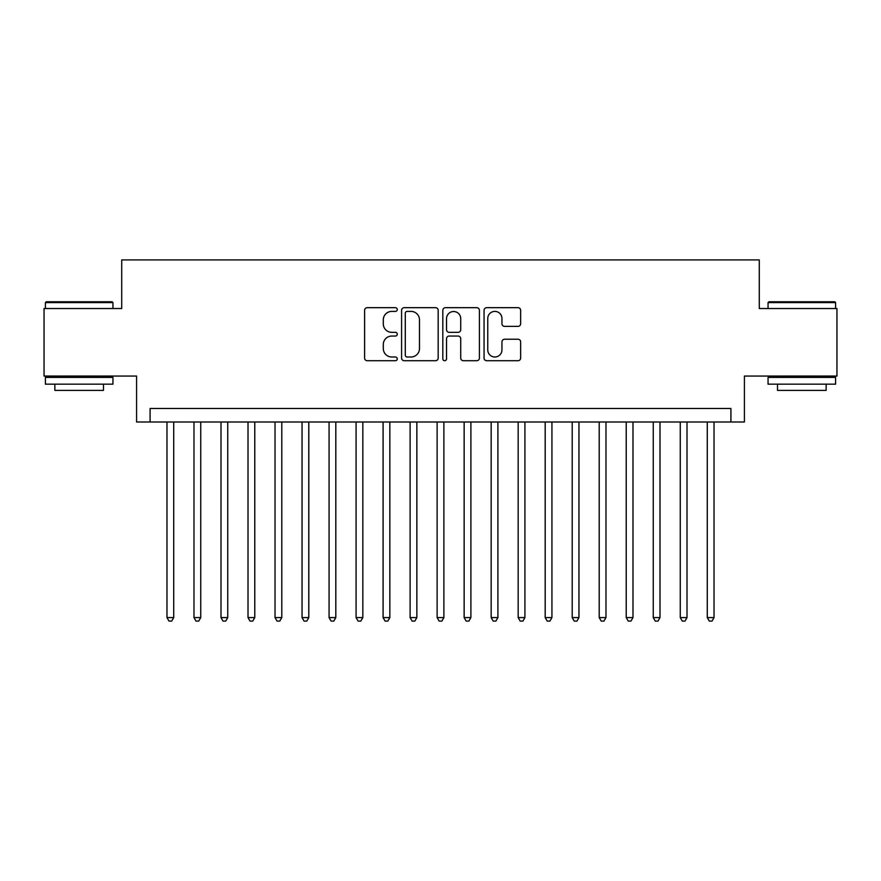 <?xml version="1.0" encoding="UTF-8"?>
<svg xmlns="http://www.w3.org/2000/svg" width="881" height="881" viewBox="0 0 881 881"><rect width="100%" height="100%" fill="white"/><g stroke="black" fill="none" stroke-linecap="round" stroke-linejoin="round"><path stroke-width="1.32" d="M397.276 309.528A1.861 1.861 0 0 0 395.426 307.678L367.245 307.678A2.654 2.654 0 0 0 364.591 310.332L364.591 358.06A2.654 2.654 0 0 0 367.245 360.714L395.426 360.714A1.861 1.861 0 0 0 397.276 358.853A1.861 1.861 0 0 0 395.426 357.003L391.77 357.003A8.491 8.491 0 0 1 383.29 348.513L383.29 344.537A8.491 8.491 0 0 1 391.77 336.046L395.426 336.046A1.861 1.861 0 0 0 397.276 334.196A1.861 1.861 0 0 0 395.426 332.335L391.77 332.335A8.491 8.491 0 0 1 383.29 323.856L383.29 319.88A8.491 8.491 0 0 1 391.77 311.389L395.426 311.389A1.861 1.861 0 0 0 397.276 309.528M517.995 326.377A2.654 2.654 0 0 0 520.649 323.723L520.649 310.332A2.654 2.654 0 0 0 517.995 307.678L486.708 307.678A2.654 2.654 0 0 0 484.054 310.332L484.054 358.06A2.654 2.654 0 0 0 486.708 360.714L517.995 360.714A2.654 2.654 0 0 0 520.649 358.06L520.649 341.883A2.654 2.654 0 0 0 517.995 339.229L504.604 339.229A2.654 2.654 0 0 0 501.95 341.883L501.95 349.911A7.092 7.092 0 0 1 494.858 357.003A7.092 7.092 0 0 1 487.766 349.911L487.766 318.481A7.092 7.092 0 0 1 494.858 311.389A7.092 7.092 0 0 1 501.95 318.481L501.95 323.723A2.654 2.654 0 0 0 504.604 326.377L517.995 326.377M730.911 421.999L744.423 421.999L744.423 376.066L836.95 376.066L836.95 308.526L759.279 308.526L759.279 259.906L121.721 259.906L121.721 308.526L44.05 308.526L44.05 376.066L136.577 376.066L136.577 421.999L730.911 421.999L730.911 408.487L150.089 408.487L150.089 421.999M438.176 310.332A2.654 2.654 0 0 0 435.533 307.678L404.236 307.678A2.654 2.654 0 0 0 401.582 310.332L401.582 358.06A2.654 2.654 0 0 0 404.236 360.714L435.533 360.714A2.654 2.654 0 0 0 438.176 358.06L438.176 310.332M445.467 307.678L476.764 307.678A2.654 2.654 0 0 1 479.418 310.332L479.418 358.06A2.654 2.654 0 0 1 476.764 360.714L463.373 360.714A2.654 2.654 0 0 1 460.719 358.06L460.719 338.7A2.654 2.654 0 0 0 458.065 336.046L449.189 336.046A2.654 2.654 0 0 0 446.535 338.7L446.535 358.853A1.861 1.861 0 0 1 444.674 360.714A1.861 1.861 0 0 1 442.824 358.853L442.824 310.332A2.654 2.654 0 0 1 445.467 307.678M407.154 311.389A1.861 1.861 0 0 0 405.293 313.251L405.293 355.142A1.861 1.861 0 0 0 407.154 357.003L410.998 357.003A8.491 8.491 0 0 0 419.488 348.513L419.488 319.88A8.491 8.491 0 0 0 410.998 311.389L407.154 311.389M460.719 318.614A7.092 7.092 0 0 0 453.627 311.522A7.092 7.092 0 0 0 446.535 318.614L446.535 329.681A2.654 2.654 0 0 0 449.189 332.335L458.065 332.335A2.654 2.654 0 0 0 460.719 329.681L460.719 318.614M166.972 421.999L166.972 617.581L173.722 617.581L173.722 421.999M173.722 617.581L171.696 621.094L168.998 621.094L166.972 617.581M46.208 301.776L112.129 301.776L112.944 302.59L45.405 302.59L46.208 301.776M79.169 384.171L45.405 384.171L45.405 377.42L112.944 377.42L112.944 384.171L79.169 384.171M103.484 384.171L103.484 390.382L54.853 390.382L54.853 384.171M768.871 301.776L834.792 301.776L835.595 302.59L768.056 302.59L768.871 301.776M801.831 384.171L768.056 384.171L768.056 377.42L835.595 377.42L835.595 384.171L801.831 384.171M826.147 384.171L826.147 390.382L777.516 390.382L777.516 384.171M193.985 421.999L193.985 617.581L200.736 617.581L200.736 421.999M200.736 617.581L198.71 621.094L196.011 621.094L193.985 617.581M220.999 421.999L220.999 617.581L227.75 617.581L227.75 421.999M227.75 617.581L225.723 621.094L223.025 621.094L220.999 617.581M248.013 421.999L248.013 617.581L254.774 617.581L254.774 421.999M254.774 617.581L252.748 621.094L250.039 621.094L248.013 617.581M275.026 421.999L275.026 617.581L281.788 617.581L281.788 421.999M281.788 617.581L279.762 621.094L277.052 621.094L275.026 617.581M302.051 421.999L302.051 617.581L308.802 617.581L308.802 421.999M308.802 617.581L306.775 621.094L304.077 621.094L302.051 617.581M329.065 421.999L329.065 617.581L335.815 617.581L335.815 421.999M335.815 617.581L333.789 621.094L331.091 621.094L329.065 617.581M356.078 421.999L356.078 617.581L362.829 617.581L362.829 421.999M362.829 617.581L360.803 621.094L358.104 621.094L356.078 617.581M383.092 421.999L383.092 617.581L389.843 617.581L389.843 421.999M389.843 617.581L387.816 621.094L385.118 621.094L383.092 617.581M410.106 421.999L410.106 617.581L416.856 617.581L416.856 421.999M416.856 617.581L414.841 621.094L412.132 621.094L410.106 617.581M437.119 421.999L437.119 617.581L443.881 617.581L443.881 421.999M443.881 617.581L441.855 621.094L439.145 621.094L437.119 617.581M464.144 421.999L464.144 617.581L470.895 617.581L470.895 421.999M470.895 617.581L468.868 621.094L466.159 621.094L464.144 617.581M491.158 421.999L491.158 617.581L497.908 617.581L497.908 421.999M497.908 617.581L495.882 621.094L493.184 621.094L491.158 617.581M518.171 421.999L518.171 617.581L524.922 617.581L524.922 421.999M524.922 617.581L522.896 621.094L520.197 621.094L518.171 617.581M545.185 421.999L545.185 617.581L551.935 617.581L551.935 421.999M551.935 617.581L549.909 621.094L547.211 621.094L545.185 617.581M572.198 421.999L572.198 617.581L578.949 617.581L578.949 421.999M578.949 617.581L576.923 621.094L574.225 621.094L572.198 617.581M599.212 421.999L599.212 617.581L605.974 617.581L605.974 421.999M605.974 617.581L603.948 621.094L601.238 621.094L599.212 617.581M626.226 421.999L626.226 617.581L632.987 617.581L632.987 421.999M632.987 617.581L630.961 621.094L628.252 621.094L626.226 617.581M653.25 421.999L653.25 617.581L660.001 617.581L660.001 421.999M660.001 617.581L657.975 621.094L655.277 621.094L653.25 617.581M680.264 421.999L680.264 617.581L687.015 617.581L687.015 421.999M687.015 617.581L684.989 621.094L682.29 621.094L680.264 617.581M707.278 421.999L707.278 617.581L714.028 617.581L714.028 421.999M714.028 617.581L712.002 621.094L709.304 621.094L707.278 617.581M45.405 308.526L45.405 302.59M60.8 377.42L60.8 376.066M97.538 377.42L97.538 376.066M112.944 308.526L112.944 302.59M768.056 308.526L768.056 302.59M783.462 377.42L783.462 376.066M820.2 377.42L820.2 376.066M835.595 308.526L835.595 302.59"/></g></svg>
